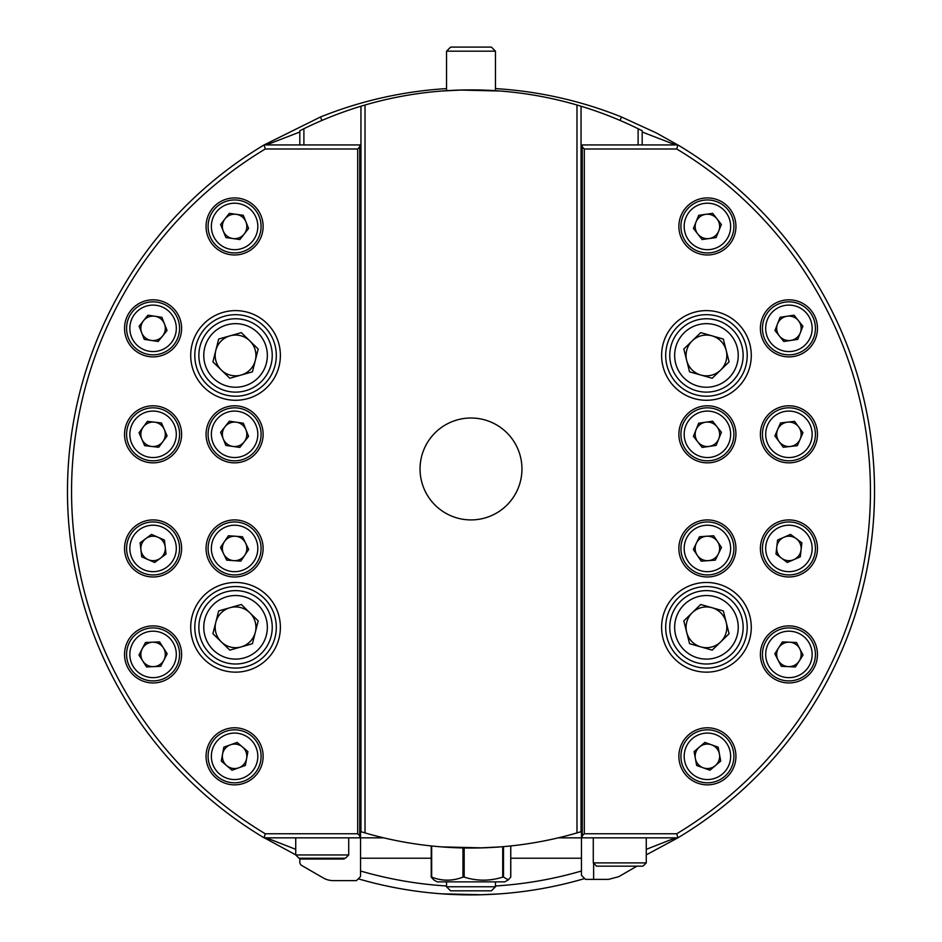<?xml version="1.0" encoding="UTF-8"?>
<svg xmlns="http://www.w3.org/2000/svg" width="942" height="942" viewBox="0 0 942 942"><rect width="100%" height="100%" fill="white"/><g stroke="black" fill="none" stroke-linecap="round" stroke-linejoin="round"><path stroke-width="1.41" d="M481.915 894.747L441.633 893.828M441.939 893.852L443.47 893.958M444.518 894.029L462.004 894.794M463.959 894.841L477.994 894.841M479.961 894.806L500.273 893.84M706.441 586.548A40.765 40.765 0 0 0 665.688 627.313A40.765 40.765 0 0 0 706.441 668.078A40.765 40.765 0 0 0 747.206 627.313A40.765 40.765 0 0 0 706.441 586.548A40.765 40.765 0 0 0 665.688 627.313A40.765 40.765 0 0 0 706.441 668.078M706.441 314.687A40.765 40.765 0 0 0 665.688 355.452A40.765 40.765 0 0 0 706.441 396.205A40.765 40.765 0 0 0 747.206 355.452A40.765 40.765 0 0 0 706.441 314.687A40.765 40.765 0 0 0 665.688 355.452A40.765 40.765 0 0 0 706.441 396.205M276.312 627.313A40.765 40.765 0 0 0 235.559 586.548A40.765 40.765 0 0 0 194.794 627.313A40.765 40.765 0 0 0 235.559 668.078A40.765 40.765 0 0 0 276.312 627.313M276.312 355.452A40.765 40.765 0 0 0 235.559 314.687A40.765 40.765 0 0 0 194.794 355.452A40.765 40.765 0 0 0 235.559 396.205A40.765 40.765 0 0 0 276.312 355.452M495.457 88.607A403.517 403.517 0 0 1 621.508 116.985L656.221 132.881L679.83 146.104A403.517 403.517 0 0 1 679.83 836.661L678.193 837.65M676.745 833.764A399.443 399.443 0 0 0 676.745 149.001L584.311 149.001L584.311 833.764L676.745 833.764L677.875 837.838L582.274 837.838L582.274 144.927L677.875 144.927A403.517 403.517 0 0 1 677.875 837.838L646.271 854.853M584.711 878.545A403.517 403.517 0 0 1 358.266 878.827M295.729 854.853L262.17 836.661A403.517 403.517 0 0 1 262.17 146.104L263.807 145.115M581.461 837.838L558.3 837.838M383.7 837.838L360.539 837.838M265.255 149.001A399.443 399.443 0 0 0 265.255 833.764L357.689 833.764L357.689 149.001L265.255 149.001L264.125 144.927L359.726 144.927L359.726 837.838L264.125 837.838A403.517 403.517 0 0 1 264.125 144.927L320.492 116.985A403.517 403.517 0 0 1 446.543 88.607M360.539 871.009A395.369 395.369 0 0 0 446.543 885.986M495.457 885.986A395.369 395.369 0 0 0 581.461 871.009M299.815 132.01L266.386 144.927M675.614 144.927L642.185 132.01M646.271 849.331L675.614 837.838M266.386 837.838L295.729 849.331M320.492 116.985L321.893 120.458M621.508 116.985L620.107 120.458M479.961 847.918L500.273 846.893M481.915 847.871L441.633 846.882M462.039 90.008L441.727 91.033M460.085 90.055L500.367 91.033M420.05 468.963A50.95 50.95 0 0 1 471 418.012A50.95 50.95 0 0 1 521.95 468.963A50.95 50.95 0 0 1 471 519.913A50.95 50.95 0 0 1 420.05 468.963M365.025 105.009L365.025 832.916A379.061 379.061 0 0 0 576.975 832.916L576.975 105.009A379.061 379.061 0 0 0 365.025 105.009L360.951 106.222A379.061 379.061 0 0 0 303.889 128.724L303.889 144.927M299.815 144.927L299.815 130.75L303.889 128.724M360.539 831.574A379.061 379.061 0 0 0 360.951 831.704L360.951 106.222M638.111 144.927L638.111 128.724A379.061 379.061 0 0 0 581.049 106.222L581.049 831.704A379.061 379.061 0 0 0 581.461 831.574M638.111 128.724L642.185 130.75L642.185 144.927M576.975 832.916L581.049 831.704M581.049 106.222L576.975 105.009M360.951 831.704L365.025 832.916M500.061 91.009L479.996 90.008M478.041 89.961L463.994 89.961M441.939 846.905L462.004 847.918M463.959 847.965L478.006 847.965M706.441 672.152A44.839 44.839 0 0 1 661.614 627.313A44.839 44.839 0 0 1 706.441 582.474A44.839 44.839 0 0 1 751.28 627.313A44.839 44.839 0 0 1 706.441 672.152M706.441 400.279A44.839 44.839 0 0 1 661.614 355.452A44.839 44.839 0 0 1 706.441 310.613A44.839 44.839 0 0 1 751.28 355.452A44.839 44.839 0 0 1 706.441 400.279M707.407 405.79A28.531 28.531 0 0 0 678.876 434.321A28.531 28.531 0 0 0 707.407 462.852A28.531 28.531 0 0 0 735.938 434.321A28.531 28.531 0 0 0 707.407 405.79M707.407 197.914A28.531 28.531 0 0 0 678.876 226.445A28.531 28.531 0 0 0 707.407 254.976A28.531 28.531 0 0 0 735.938 226.445A28.531 28.531 0 0 0 707.407 197.914M788.925 405.79A28.531 28.531 0 0 0 760.394 434.321A28.531 28.531 0 0 0 788.925 462.852A28.531 28.531 0 0 0 817.456 434.321A28.531 28.531 0 0 0 788.925 405.79M788.925 299.815A28.531 28.531 0 0 0 760.394 328.346A28.531 28.531 0 0 0 788.925 356.877A28.531 28.531 0 0 0 817.456 328.346A28.531 28.531 0 0 0 788.925 299.815M707.407 727.789A28.531 28.531 0 0 0 678.876 756.32A28.531 28.531 0 0 0 707.407 784.851A28.531 28.531 0 0 0 735.938 756.32A28.531 28.531 0 0 0 707.407 727.789M707.407 519.913A28.531 28.531 0 0 0 678.876 548.444A28.531 28.531 0 0 0 707.407 576.975A28.531 28.531 0 0 0 735.938 548.444A28.531 28.531 0 0 0 707.407 519.913M788.925 519.913A28.531 28.531 0 0 0 760.394 548.444A28.531 28.531 0 0 0 788.925 576.975A28.531 28.531 0 0 0 817.456 548.444A28.531 28.531 0 0 0 788.925 519.913M788.925 625.888A28.531 28.531 0 0 0 760.394 654.419A28.531 28.531 0 0 0 788.925 682.95A28.531 28.531 0 0 0 817.456 654.419A28.531 28.531 0 0 0 788.925 625.888M677.875 144.927L676.745 149.001M584.311 833.764L582.274 835.801M582.274 146.964L584.311 149.001M235.559 310.613A44.839 44.839 0 0 1 280.386 355.452A44.839 44.839 0 0 1 235.559 400.279A44.839 44.839 0 0 1 190.72 355.452A44.839 44.839 0 0 1 235.559 310.613M235.559 396.205A40.765 40.765 0 0 0 276.312 355.452A40.765 40.765 0 0 0 235.559 314.687M235.559 582.474A44.839 44.839 0 0 1 280.386 627.313A44.839 44.839 0 0 1 235.559 672.152A44.839 44.839 0 0 1 190.72 627.313A44.839 44.839 0 0 1 235.559 582.474M235.559 668.078A40.765 40.765 0 0 0 276.312 627.313A40.765 40.765 0 0 0 235.559 586.548M234.593 576.975A28.531 28.531 0 0 0 263.124 548.444A28.531 28.531 0 0 0 234.593 519.913A28.531 28.531 0 0 0 206.062 548.444A28.531 28.531 0 0 0 234.593 576.975M234.593 784.851A28.531 28.531 0 0 0 263.124 756.32A28.531 28.531 0 0 0 234.593 727.789A28.531 28.531 0 0 0 206.062 756.32A28.531 28.531 0 0 0 234.593 784.851M153.075 576.975A28.531 28.531 0 0 0 181.606 548.444A28.531 28.531 0 0 0 153.075 519.913A28.531 28.531 0 0 0 124.544 548.444A28.531 28.531 0 0 0 153.075 576.975M153.075 682.95A28.531 28.531 0 0 0 181.606 654.419A28.531 28.531 0 0 0 153.075 625.888A28.531 28.531 0 0 0 124.544 654.419A28.531 28.531 0 0 0 153.075 682.95M234.593 254.976A28.531 28.531 0 0 0 263.124 226.445A28.531 28.531 0 0 0 234.593 197.914A28.531 28.531 0 0 0 206.062 226.445A28.531 28.531 0 0 0 234.593 254.976M234.593 462.852A28.531 28.531 0 0 0 263.124 434.321A28.531 28.531 0 0 0 234.593 405.79A28.531 28.531 0 0 0 206.062 434.321A28.531 28.531 0 0 0 234.593 462.852M153.075 462.852A28.531 28.531 0 0 0 181.606 434.321A28.531 28.531 0 0 0 153.075 405.79A28.531 28.531 0 0 0 124.544 434.321A28.531 28.531 0 0 0 153.075 462.852M153.075 356.877A28.531 28.531 0 0 0 181.606 328.346A28.531 28.531 0 0 0 153.075 299.815A28.531 28.531 0 0 0 124.544 328.346A28.531 28.531 0 0 0 153.075 356.877M264.125 837.838L265.255 833.764M357.689 149.001L359.726 146.964M359.726 835.801L357.689 833.764M582.274 148.966L581.461 149.778L581.461 875.306L585.535 879.381L593.625 879.381L593.625 863.249M593.625 879.381L608.603 879.381L618.8 876.649L636.957 866.157M300.368 858.221L300.368 859.033L344.077 859.033L344.077 858.221M299.815 858.221L299.815 862.048A4.074 4.074 0 0 0 301.852 865.568L323.2 877.909A20.383 20.383 0 0 0 333.397 880.629L356.465 880.629L360.539 876.555L360.539 151.038L359.726 150.225M446.543 51.174L450.617 47.1L491.383 47.1L495.457 51.174L446.543 51.174L446.543 90.691M495.457 886.752L491.383 890.826L450.617 890.826L446.543 886.752L495.457 886.752L495.457 881.853M698.093 764.245A12.222 12.222 0 0 1 711.504 744.792A12.222 12.222 0 0 1 715.331 765.622A12.222 12.222 0 0 1 698.093 764.245M689.721 771.38A23.232 23.232 0 0 0 722.467 774.006A23.232 23.232 0 0 0 725.093 741.248A23.232 23.232 0 0 0 692.346 738.634A23.232 23.232 0 0 0 689.721 771.38M727.577 739.14A26.494 26.494 0 0 1 724.586 776.491A26.494 26.494 0 0 1 687.236 773.5A26.494 26.494 0 0 1 690.227 736.149A26.494 26.494 0 0 1 727.577 739.14M704.851 742.426L694.101 751.586L696.656 765.469L709.962 770.203L720.712 761.054L718.157 747.159L704.851 742.426M777.715 553.319A12.222 12.222 0 0 1 796.202 538.612A12.222 12.222 0 0 1 793.8 559.654A12.222 12.222 0 0 1 777.715 553.319M767.624 557.711A23.232 23.232 0 0 0 798.192 569.745A23.232 23.232 0 0 0 810.226 539.177A23.232 23.232 0 0 0 779.658 527.143A23.232 23.232 0 0 0 767.624 557.711M813.217 537.87A26.494 26.494 0 0 1 799.499 572.736A26.494 26.494 0 0 1 764.633 559.006A26.494 26.494 0 0 1 778.351 524.152A26.494 26.494 0 0 1 813.217 537.87M790.526 534.408L777.574 540.049L775.972 554.073L787.324 562.468L800.276 556.84L801.877 542.816L790.526 534.408M695.208 549.304A12.222 12.222 0 0 1 717.533 541.591A12.222 12.222 0 0 1 708.266 560.643A12.222 12.222 0 0 1 695.208 549.304M684.233 550.081A23.232 23.232 0 0 0 709.043 571.617A23.232 23.232 0 0 0 730.58 546.807A23.232 23.232 0 0 0 705.77 525.271A23.232 23.232 0 0 0 684.233 550.081M733.83 546.572A26.494 26.494 0 0 1 709.279 574.867A26.494 26.494 0 0 1 680.984 550.316A26.494 26.494 0 0 1 705.534 522.021A26.494 26.494 0 0 1 733.83 546.572M713.589 535.751L699.506 536.74L693.324 549.445L701.225 561.138L715.308 560.137L721.49 547.443L713.589 535.751M695.302 228.141A12.222 12.222 0 0 1 717.039 218.909A12.222 12.222 0 0 1 709.114 238.55A12.222 12.222 0 0 1 695.302 228.141M684.398 229.683A23.232 23.232 0 0 0 710.645 249.453A23.232 23.232 0 0 0 730.415 223.207A23.232 23.232 0 0 0 704.169 203.437A23.232 23.232 0 0 0 684.398 229.683M733.641 222.748A26.494 26.494 0 0 1 711.092 252.68A26.494 26.494 0 0 1 681.172 230.131A26.494 26.494 0 0 1 703.721 200.21A26.494 26.494 0 0 1 733.641 222.748M712.694 213.351L698.717 215.318L693.418 228.411L702.12 239.539L716.097 237.572L721.384 224.479L712.694 213.351M776.773 435.699A12.222 12.222 0 0 1 798.757 427.044A12.222 12.222 0 0 1 790.303 446.461A12.222 12.222 0 0 1 776.773 435.699M765.846 436.935A23.232 23.232 0 0 0 791.551 457.4A23.232 23.232 0 0 0 812.004 431.695A23.232 23.232 0 0 0 786.299 411.23A23.232 23.232 0 0 0 765.846 436.935M815.254 431.33A26.494 26.494 0 0 1 791.916 460.638A26.494 26.494 0 0 1 762.596 437.3A26.494 26.494 0 0 1 785.934 407.992A26.494 26.494 0 0 1 815.254 431.33M794.565 421.368L780.529 422.958L774.901 435.91L783.285 447.262L797.321 445.672L802.949 432.719L794.565 421.368M776.832 330.183A12.222 12.222 0 0 1 798.475 320.704A12.222 12.222 0 0 1 790.762 340.427A12.222 12.222 0 0 1 776.832 330.183M765.952 331.843A23.232 23.232 0 0 0 792.422 351.307A23.232 23.232 0 0 0 811.898 324.849A23.232 23.232 0 0 0 785.428 305.373A23.232 23.232 0 0 0 765.952 331.843M815.113 324.354A26.494 26.494 0 0 1 792.917 354.533A26.494 26.494 0 0 1 762.737 332.326A26.494 26.494 0 0 1 784.933 302.147A26.494 26.494 0 0 1 815.113 324.354M794.059 315.193L780.106 317.313L774.972 330.465L783.791 341.487L797.744 339.367L802.878 326.215L794.059 315.193M776.714 653.866A12.222 12.222 0 0 1 799.782 648.791A12.222 12.222 0 0 1 788.372 666.63A12.222 12.222 0 0 1 776.714 653.866M765.716 653.371A23.232 23.232 0 0 0 787.877 677.628A23.232 23.232 0 0 0 812.134 655.467A23.232 23.232 0 0 0 789.973 631.211A23.232 23.232 0 0 0 765.716 653.371M815.395 655.608A26.494 26.494 0 0 1 787.736 680.889A26.494 26.494 0 0 1 762.455 653.23A26.494 26.494 0 0 1 790.114 627.949A26.494 26.494 0 0 1 815.395 655.608M796.532 642.515L782.425 641.891L774.819 653.783L781.318 666.312L795.425 666.948L803.031 655.055L796.532 642.515M695.302 436.064A12.222 12.222 0 0 1 717.015 426.75A12.222 12.222 0 0 1 709.149 446.414A12.222 12.222 0 0 1 695.302 436.064M684.41 437.63A23.232 23.232 0 0 0 710.727 457.306A23.232 23.232 0 0 0 730.403 431A23.232 23.232 0 0 0 704.086 411.324A23.232 23.232 0 0 0 684.41 437.63M733.63 430.529A26.494 26.494 0 0 1 711.186 460.544A26.494 26.494 0 0 1 681.184 438.101A26.494 26.494 0 0 1 703.627 408.098A26.494 26.494 0 0 1 733.63 430.529M712.647 421.204L698.67 423.217L693.43 436.334L702.167 447.426L716.144 445.413L721.384 432.296L712.647 421.204M348.717 854.959L345.455 858.221L298.991 858.221L295.729 854.959L348.717 854.959L348.717 837.838M643.009 866.157L596.545 866.157L593.283 862.896L646.271 862.896L643.009 866.157M220.934 613.112A20.383 20.383 0 0 1 255.317 632.306A20.383 20.383 0 0 1 221.358 641.938A20.383 20.383 0 0 1 220.934 613.112M212.751 605.164A31.793 31.793 0 0 0 213.41 650.121A31.793 31.793 0 0 0 258.367 649.462A31.793 31.793 0 0 0 257.708 604.505A31.793 31.793 0 0 0 212.751 605.164M261.876 652.877A36.679 36.679 0 0 1 209.995 653.63A36.679 36.679 0 0 1 209.242 601.75A36.679 36.679 0 0 1 261.111 600.996A36.679 36.679 0 0 1 261.876 652.877M258.19 620.896L241.317 604.493L218.674 610.922L212.916 633.731L229.801 650.133L252.432 643.704L258.19 620.896M510.705 877.026L510.752 845.94M503.511 846.634L503.511 877.12L508.303 879.852L504.83 881.853L437.17 881.853L433.697 879.852L431.248 877.12M508.303 879.852L510.752 877.12M503.511 877.12L502.722 877.12L502.722 846.693M464.171 847.965L464.171 877.12C476.982 881.159 489.828 881.159 502.722 877.12M464.171 877.12L462.958 877.12L462.958 847.941M431.66 845.975L431.66 877.12C442.069 881.159 452.501 881.159 462.958 877.12M240.54 335.682A20.383 20.383 0 0 1 241.117 375.057A20.383 20.383 0 0 1 215.8 350.459A20.383 20.383 0 0 1 240.54 335.682M243.33 324.625A31.793 31.793 0 0 0 204.732 347.669A31.793 31.793 0 0 0 227.776 386.267A31.793 31.793 0 0 0 266.386 363.223A31.793 31.793 0 0 0 243.33 324.625M226.575 391.012A36.679 36.679 0 0 1 199.987 346.468A36.679 36.679 0 0 1 244.531 319.88A36.679 36.679 0 0 1 271.119 364.424A36.679 36.679 0 0 1 226.575 391.012M252.432 371.843L258.19 349.023L241.317 332.632L218.674 339.049L212.916 361.869L229.801 378.26L252.432 371.843M691.828 641.514A20.383 20.383 0 0 1 711.999 607.708A20.383 20.383 0 0 1 720.642 641.938A20.383 20.383 0 0 1 691.828 641.514M683.633 649.462A31.793 31.793 0 0 0 728.59 650.121A31.793 31.793 0 0 0 729.249 605.164A31.793 31.793 0 0 0 684.292 604.505A31.793 31.793 0 0 0 683.633 649.462M732.758 601.75A36.679 36.679 0 0 1 732.005 653.63A36.679 36.679 0 0 1 680.124 652.877A36.679 36.679 0 0 1 680.889 600.996A36.679 36.679 0 0 1 732.758 601.75M700.683 604.493L683.81 620.896L689.568 643.704L712.199 650.133L729.084 633.731L723.326 610.922L700.683 604.493M711.434 375.21A20.383 20.383 0 0 1 692.24 340.827A20.383 20.383 0 0 1 726.2 350.459A20.383 20.383 0 0 1 711.434 375.21M714.224 386.267A31.793 31.793 0 0 0 737.268 347.669A31.793 31.793 0 0 0 698.67 324.625A31.793 31.793 0 0 0 675.614 363.223A31.793 31.793 0 0 0 714.224 386.267M697.469 319.88A36.679 36.679 0 0 1 742.013 346.468A36.679 36.679 0 0 1 715.425 391.012A36.679 36.679 0 0 1 670.881 364.424A36.679 36.679 0 0 1 697.469 319.88M683.81 349.023L689.568 371.843L712.199 378.26L729.084 361.869L723.326 339.049L700.683 332.632L683.81 349.023M225.291 748.384A12.222 12.222 0 0 1 246.616 758.534A12.222 12.222 0 0 1 226.669 765.622A12.222 12.222 0 0 1 225.291 748.384M216.907 741.248A23.232 23.232 0 0 0 219.533 774.006A23.232 23.232 0 0 0 252.279 771.38A23.232 23.232 0 0 0 249.654 738.634A23.232 23.232 0 0 0 216.907 741.248M254.764 773.5A26.494 26.494 0 0 1 217.414 776.491A26.494 26.494 0 0 1 214.423 739.14A26.494 26.494 0 0 1 251.773 736.149A26.494 26.494 0 0 1 254.764 773.5M247.899 751.586L237.149 742.426L223.843 747.159L221.288 761.054L232.038 770.203L245.344 765.469L247.899 751.586M140.864 654.973A12.222 12.222 0 0 1 163.378 647.837A12.222 12.222 0 0 1 153.628 666.63A12.222 12.222 0 0 1 140.864 654.973M129.866 655.467A23.232 23.232 0 0 0 154.123 677.628A23.232 23.232 0 0 0 176.284 653.371A23.232 23.232 0 0 0 152.027 631.211A23.232 23.232 0 0 0 129.866 655.467M179.545 653.23A26.494 26.494 0 0 1 154.264 680.889A26.494 26.494 0 0 1 126.605 655.608A26.494 26.494 0 0 1 151.886 627.949A26.494 26.494 0 0 1 179.545 653.23M159.575 641.891L145.468 642.515L138.969 655.055L146.575 666.948L160.682 666.312L167.181 653.783L159.575 641.891M141.865 543.569A12.222 12.222 0 0 1 165.227 547.067A12.222 12.222 0 0 1 148.2 559.654A12.222 12.222 0 0 1 141.865 543.569M131.774 539.177A23.232 23.232 0 0 0 143.808 569.745A23.232 23.232 0 0 0 174.376 557.711A23.232 23.232 0 0 0 162.342 527.143A23.232 23.232 0 0 0 131.774 539.177M177.367 559.006A26.494 26.494 0 0 1 142.501 572.736A26.494 26.494 0 0 1 128.783 537.87A26.494 26.494 0 0 1 163.649 524.152A26.494 26.494 0 0 1 177.367 559.006M164.426 540.049L151.474 534.408L140.123 542.816L141.724 556.84L154.676 562.468L166.028 554.073L164.426 540.049M222.394 547.585A12.222 12.222 0 0 1 245.591 543.098A12.222 12.222 0 0 1 233.734 560.643A12.222 12.222 0 0 1 222.394 547.585M211.42 546.807A23.232 23.232 0 0 0 232.957 571.617A23.232 23.232 0 0 0 257.767 550.081A23.232 23.232 0 0 0 236.23 525.271A23.232 23.232 0 0 0 211.42 546.807M261.016 550.316A26.494 26.494 0 0 1 232.721 574.867A26.494 26.494 0 0 1 208.17 546.572A26.494 26.494 0 0 1 236.466 522.021A26.494 26.494 0 0 1 261.016 550.316M242.494 536.74L228.411 535.751L220.51 547.443L226.692 560.137L240.775 561.138L248.676 549.445L242.494 536.74M140.923 432.931A12.222 12.222 0 0 1 164.285 429.434A12.222 12.222 0 0 1 151.697 446.461A12.222 12.222 0 0 1 140.923 432.931M129.996 431.695A23.232 23.232 0 0 0 150.449 457.4A23.232 23.232 0 0 0 176.154 436.935A23.232 23.232 0 0 0 155.701 411.23A23.232 23.232 0 0 0 129.996 431.695M179.404 437.3A26.494 26.494 0 0 1 150.084 460.638A26.494 26.494 0 0 1 126.746 431.33A26.494 26.494 0 0 1 156.066 407.992A26.494 26.494 0 0 1 179.404 437.3M161.471 422.958L147.435 421.368L139.051 432.719L144.679 445.672L158.715 447.262L167.099 435.91L161.471 422.958M222.489 432.566A12.222 12.222 0 0 1 245.944 429.776A12.222 12.222 0 0 1 232.851 446.414A12.222 12.222 0 0 1 222.489 432.566M211.597 431A23.232 23.232 0 0 0 231.273 457.306A23.232 23.232 0 0 0 257.59 437.63A23.232 23.232 0 0 0 237.914 411.324A23.232 23.232 0 0 0 211.597 431M260.816 438.101A26.494 26.494 0 0 1 230.814 460.544A26.494 26.494 0 0 1 208.37 430.529A26.494 26.494 0 0 1 238.373 408.098A26.494 26.494 0 0 1 260.816 438.101M243.33 423.217L229.353 421.204L220.616 432.296L225.856 445.413L239.833 447.426L248.57 436.334L243.33 423.217M140.982 326.497A12.222 12.222 0 0 1 164.461 323.895A12.222 12.222 0 0 1 151.238 340.427A12.222 12.222 0 0 1 140.982 326.497M130.102 324.849A23.232 23.232 0 0 0 149.578 351.307A23.232 23.232 0 0 0 176.048 331.843A23.232 23.232 0 0 0 156.572 305.373A23.232 23.232 0 0 0 130.102 324.849M179.263 332.326A26.494 26.494 0 0 1 149.083 354.533A26.494 26.494 0 0 1 126.887 324.354A26.494 26.494 0 0 1 157.067 302.147A26.494 26.494 0 0 1 179.263 332.326M161.894 317.313L147.941 315.193L139.122 326.215L144.256 339.367L158.209 341.487L167.028 330.465L161.894 317.313M222.489 224.738A12.222 12.222 0 0 1 245.933 221.865A12.222 12.222 0 0 1 232.886 238.55A12.222 12.222 0 0 1 222.489 224.738M211.585 223.207A23.232 23.232 0 0 0 231.355 249.453A23.232 23.232 0 0 0 257.602 229.683A23.232 23.232 0 0 0 237.831 203.437A23.232 23.232 0 0 0 211.585 223.207M260.828 230.131A26.494 26.494 0 0 1 230.908 252.68A26.494 26.494 0 0 1 208.359 222.748A26.494 26.494 0 0 1 238.279 200.21A26.494 26.494 0 0 1 260.828 230.131M243.283 215.318L229.306 213.351L220.616 224.479L225.903 237.572L239.88 239.539L248.582 228.411L243.283 215.318M581.461 858.221L510.776 858.221M431.224 858.221L360.539 858.221M431.248 877.037L431.248 845.94M495.457 51.174L495.457 90.691M446.543 886.752L446.543 881.853M295.729 837.838L295.729 854.959M646.271 837.838L646.271 862.896M593.283 837.838L593.283 862.896M510.776 877.061L510.776 845.94M431.224 877.061L431.224 845.94"/></g></svg>

